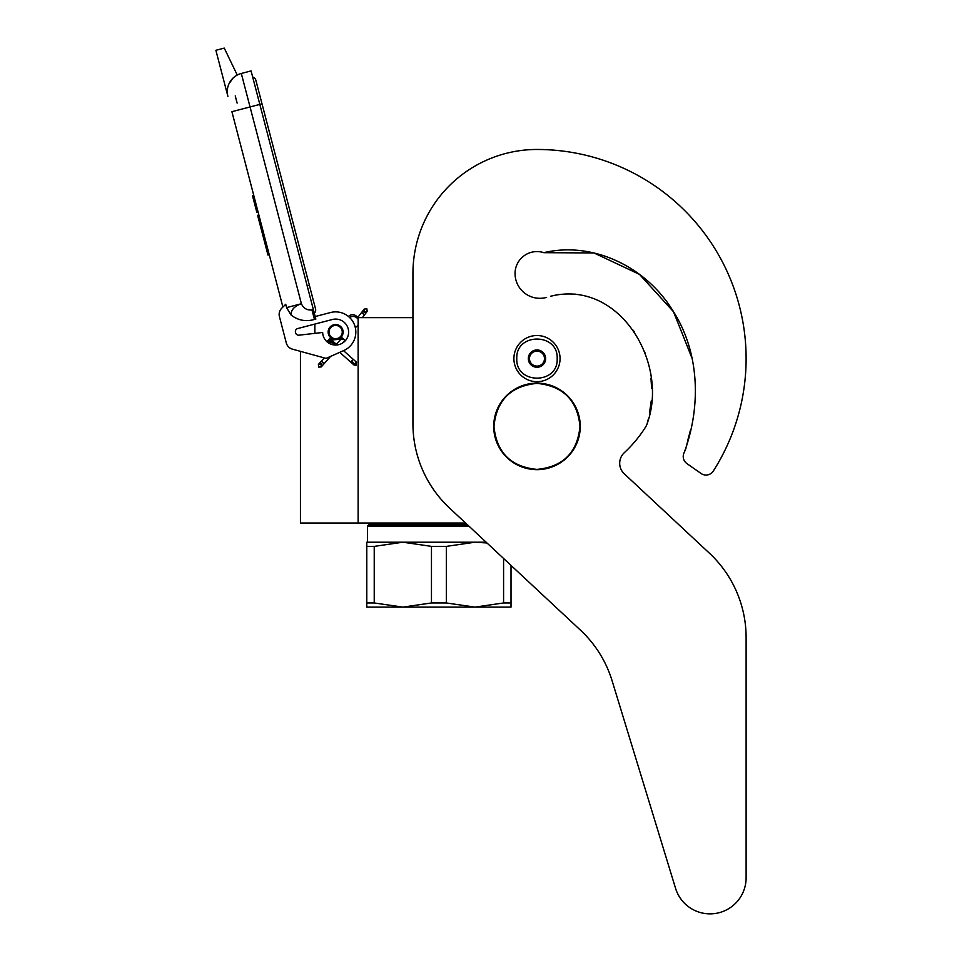 <?xml version="1.0" encoding="UTF-8"?>
<svg xmlns="http://www.w3.org/2000/svg" width="962" height="962" viewBox="0 0 962 962"><rect width="100%" height="100%" fill="white"/><g stroke="black" fill="none" stroke-linecap="round" stroke-linejoin="round"><path stroke-width="1.44" d="M465.572 523.027L358.129 523.027L358.129 317.64L412.938 317.64L412.938 273.509L412.938 423.773A115.392 115.392 0 0 0 449.639 508.164L580.471 630.17A115.392 115.392 0 0 1 612.121 680.819L675.577 888.383A36.063 36.063 0 0 0 746.115 877.837L746.115 637.602A115.392 115.392 0 0 0 709.427 553.21L624.278 473.809A14.418 14.418 0 0 1 624.302 452.693A128.367 128.367 0 0 0 645.622 426.984A14.418 14.418 0 0 0 647.27 423.304L648.172 419.66L647.27 423.304C669.083 363.311 619.708 279.136 550.781 296.2L558.525 294.492L550.781 296.2M300.445 351.346L300.445 523.027L358.129 523.027M335.63 339.418A7.359 7.359 0 0 1 328.282 332.07A7.359 7.359 0 0 1 335.63 324.711A7.359 7.359 0 0 1 342.989 332.07A7.359 7.359 0 0 1 335.63 339.418M356.613 317.64L358.129 317.64M314.863 333.357L314.863 324.074M516.786 358.61C515.536 332.551 558.429 332.551 557.178 358.61C558.429 384.656 515.536 384.656 516.786 358.61M513.9 358.61A23.076 23.076 0 0 1 536.976 335.522A23.076 23.076 0 0 1 560.064 358.61A23.076 23.076 0 0 1 536.976 381.686A23.076 23.076 0 0 1 513.9 358.61A23.076 23.076 0 0 1 536.976 335.522A23.076 23.076 0 0 1 560.064 358.61A23.076 23.076 0 0 1 536.976 381.686A23.076 23.076 0 0 1 513.9 358.61M545.634 358.61A8.658 8.658 0 0 1 536.976 367.256A8.658 8.658 0 0 1 528.33 358.61A8.658 8.658 0 0 1 536.976 349.952A8.658 8.658 0 0 1 545.634 358.61M529.196 359.535L528.655 358.61L529.701 356.782A7.504 7.504 0 0 1 531.77 353.21L532.816 351.395L534.92 351.395A7.504 7.504 0 0 1 539.045 351.395L541.149 351.395L542.195 353.21A7.504 7.504 0 0 1 544.251 356.782L545.31 358.61L544.769 359.547M529.196 357.672L529.701 356.782A7.504 7.504 0 0 0 531.77 363.997L532.275 364.875M532.816 365.813L531.77 363.997A7.504 7.504 0 0 0 534.92 365.813L532.816 365.813M533.898 365.813L534.92 365.813A7.504 7.504 0 0 0 539.045 365.813L540.067 365.813M541.149 365.813L539.045 365.813A7.504 7.504 0 0 0 542.195 363.997L541.149 365.813M541.69 364.887L542.195 363.997A7.504 7.504 0 0 0 544.251 356.782L544.769 357.672M532.275 352.332L531.77 353.21A7.504 7.504 0 0 1 534.92 351.395L533.898 351.395M540.067 351.395L539.045 351.395A7.504 7.504 0 0 1 542.195 353.21L541.69 352.332M318.578 367.087L321.224 366.931L321.067 364.285L318.422 364.442L318.578 367.087M343.434 339.141C341.666 337.482 341.714 337.434 343.566 338.985C345.334 340.644 345.286 340.692 343.434 339.141C341.666 337.482 341.714 337.434 343.566 338.985C345.334 340.644 345.286 340.692 343.434 339.141C341.666 337.482 341.714 337.434 343.566 338.985C345.334 340.644 345.286 340.692 343.434 339.141C341.666 337.482 341.714 337.434 343.566 338.985C345.334 340.644 345.286 340.692 343.434 339.141L329.04 339.634M333.586 341.835L329.437 339.165M332.611 340.957L329.713 338.804M331.589 340.055L329.87 338.588M330.543 339.117L329.882 338.552M332.467 340.825L329.004 339.37M335.774 343.771L328.114 340.368L329.16 339.502M343.566 338.985L328.234 340.235M335.065 343.145L327.838 340.692M335.75 343.759L327.549 341.065M327.753 340.801L336.243 344.192L327.405 341.282M336.484 344.408L327.393 341.318L328.114 340.368M336.496 344.408L327.501 341.137M339.754 352.332L354.004 365.007L356.108 365.259L356.493 362.193L355.844 361.628L355.459 364.694L351.467 361.135L352.501 360.269M358.129 324.843A5.772 5.772 0 0 1 355.291 327.465L354.088 323.857M351.178 319.18L349.651 317.532A5.772 5.772 0 0 1 358.129 319.48M237.253 75.048L224.254 48.1L215.885 50.289L227.898 96.344A18.747 18.747 120.3 0 1 241.306 73.461L251.082 70.911L259.824 104.401L250.048 106.95L301.407 303.727C303.451 308.321 306.974 310.389 311.965 309.92L314.454 319.468L315.849 319.095L259.824 104.401L262.013 103.836L255.82 80.111A4.305 4.305 0 0 0 252.669 77.008A4.305 4.305 0 0 1 255.82 80.111A4.305 4.305 0 0 0 252.669 77.008M238.889 109.872L231.902 111.688L282.9 307.07L281.71 308.237A8.658 8.658 0 0 0 279.425 316.582L286.303 342.965A8.658 8.658 0 0 0 292.388 349.134L326.106 358.405L343.843 350.517A20.19 20.19 0 0 0 354.689 325.397A20.19 20.19 0 0 0 330.531 312.53L315.187 316.534M330.531 312.53L329.701 312.746M295.478 332.407A3.175 3.175 0 0 1 297.739 328.535L332.359 319.504A12.975 12.975 0 0 1 348.4 329.738A12.975 12.975 0 0 1 337.001 344.973A12.975 12.975 0 0 1 322.655 332.467L299.014 335.173A3.175 3.175 0 0 1 295.587 332.816L295.478 332.407M279.425 316.582L286.303 342.965M314.454 319.468C305.736 321.921 297.895 320.406 290.921 314.899L286.592 307.599L285.726 304.281L281.71 308.237M232.948 78.187L229.004 83.778M354.593 325.132L354.822 325.781M355.098 326.695L355.291 327.465M349.35 317.244L349.615 317.496A5.772 5.772 0 0 1 351.563 316.582M286.592 307.599L301.407 303.727C294.637 306 291.149 309.716 290.921 314.899M357.599 317.64A5.772 5.772 0 0 0 348.448 316.462A5.772 5.772 0 0 1 357.599 317.64L364.213 309.103L366.847 308.766L367.195 311.387L364.562 311.736L364.213 309.103M258.862 214.959L257.6 215.296L260.281 225.541L261.532 225.204M266.678 244.913L265.416 245.238L260.281 225.541M269.252 254.762L267.989 255.098L265.416 245.238M259.043 215.644L257.78 215.981M253.764 195.43L252.501 195.755L256.878 212.506L258.129 212.169M235.245 95.911L237.121 103.09M307.167 285.834L309.367 285.257L315.56 308.982A4.305 4.305 0 0 1 314.321 313.227A4.305 4.305 0 0 0 315.56 308.982A4.305 4.305 0 0 1 314.321 313.227M341.113 335.81A6.638 6.638 0 0 0 339.382 326.587A6.638 6.638 0 0 0 330.158 328.319A6.638 6.638 0 0 0 331.89 337.542A6.638 6.638 0 0 0 341.113 335.81M341.582 336.135A7.215 7.215 0 0 0 339.706 326.118A7.215 7.215 0 0 0 329.677 327.994A7.215 7.215 0 0 0 331.565 338.023A7.215 7.215 0 0 0 341.582 336.135M341.823 336.303A7.504 7.504 0 0 0 339.863 325.877A7.504 7.504 0 0 0 329.437 327.838A7.504 7.504 0 0 0 331.397 338.251A7.504 7.504 0 0 0 341.823 336.303M511.014 565.403L511.014 607.118L474.963 607.118L446.344 602.958L431.469 602.958L431.469 546.38L402.85 542.207L474.963 542.207L446.344 546.38L431.469 546.38M467.279 524.615L368.951 524.615L367.508 526.058L468.819 526.058M366.787 542.207L402.85 542.207L374.23 546.38L366.787 546.38L366.787 542.207M486.147 542.207L474.963 542.207L486.976 542.977M511.014 602.958L503.583 602.958L474.963 607.118L366.787 607.118L366.787 546.38L366.787 602.958L374.23 602.958L374.23 546.38M503.583 602.958L503.583 558.465M431.469 602.958L402.85 607.118L374.23 602.958M446.344 602.958L446.344 546.38M692.171 358.585L673.532 311.772L639.538 274.398L593.987 252.958L543.807 252.669A21.922 21.922 0 0 0 515.055 273.509A24.808 24.808 0 0 0 546.608 297.378A24.808 24.808 0 0 1 515.055 273.509M692.147 358.477L673.484 311.7L639.489 274.374L593.963 252.958L543.807 252.669C593.001 241.005 645.442 267.003 671.861 309.139C699.711 351.046 701.37 405.627 684.343 452.248L685.954 448.316L684.343 452.248A8.658 8.658 0 0 0 686.916 463.588L701.057 473.484A8.658 8.658 0 0 0 713.311 471.055A209.139 209.139 0 0 0 536.976 149.471A124.038 124.038 0 0 0 412.938 273.509M686.856 444.684L688.864 435.858L686.856 444.684M689.285 434.343L690.56 429.858L689.285 434.343M692.917 419.829L693.638 415.464L692.917 419.829M649.518 412.854L651.226 400.95L649.518 412.854M651.635 388.432L650.961 378.186L651.635 388.432M645.141 353.234L644.48 351.455L645.141 353.234M634.547 332.191L633.236 330.267L634.547 332.191M575.841 294.228L574.206 294.059L575.841 294.228M686.916 463.588L701.057 473.484M624.278 473.809A14.418 14.418 0 0 1 624.302 452.693M746.115 877.837L746.115 637.602M612.121 680.819L675.577 888.383M493.975 426.394C496.524 400.276 510.858 385.942 536.976 383.393C563.095 385.942 577.428 400.276 579.99 426.394C577.428 452.513 563.095 466.847 536.976 469.396C510.858 466.847 496.524 452.513 493.975 426.394M493.71 426.394A43.266 43.266 0 0 1 536.976 383.129A43.266 43.266 0 0 1 580.254 426.394A43.266 43.266 0 0 1 536.976 469.66A43.266 43.266 0 0 1 493.71 426.394A43.266 43.266 0 0 1 536.976 383.129A43.266 43.266 0 0 1 580.254 426.394A43.266 43.266 0 0 0 536.976 383.129A43.266 43.266 0 0 0 493.71 426.394M321.224 366.931L321.633 363.648L318.987 363.804L324.242 357.888M322.787 362.349C324.543 364.009 324.507 364.069 322.643 362.506C320.887 360.846 320.935 360.798 322.787 362.349M350.733 362.097L351.467 361.135M353.355 364.43L355.459 364.694M227.898 96.344A18.747 18.747 120.3 0 1 241.306 73.461L250.048 106.95L231.902 111.688M311.965 309.92L313.359 309.56M362.385 317.64L366.666 312.073L364.045 312.409L363.696 309.788M362.987 313.792C364.947 315.199 364.983 315.151 363.107 313.612C361.147 312.193 361.111 312.253 362.987 313.792M318.422 364.442L318.987 363.804M321.789 366.294L330.579 356.409M342.364 343.169L344.901 340.307M336.351 344.288L342.099 337.818M329.882 338.528L337.109 344.961M343.518 350.661L355.844 361.628M327.393 341.33L330.255 343.879M315.56 308.982L255.82 80.111M366.666 312.073L367.195 311.387M375.853 523.027L373.28 524.615L375.853 523.027M367.508 526.058L367.508 542.207L367.508 526.058L368.951 524.615"/></g></svg>
